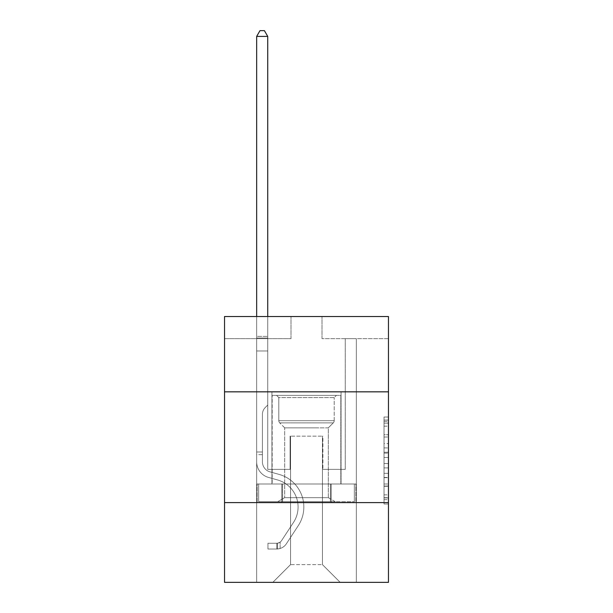 <?xml version="1.0" encoding="UTF-8"?>
<svg xmlns="http://www.w3.org/2000/svg" width="613" height="613" viewBox="0 0 613 613"><rect width="100%" height="100%" fill="white"/><g stroke="black" fill="none" stroke-linecap="round" stroke-linejoin="round"><path stroke-width="0.46" stroke-dasharray="3.06 2.3" d="M384.037 443.544L384.037 457.467L388.466 457.467L388.466 499.649L388.466 421.369L388.466 457.467L384.037 457.467L384.037 420.066L384.037 504.001L384.037 417.016L384.037 497.909L388.466 497.909L384.037 497.909L388.466 497.909L384.037 497.909L384.037 483.994L384.037 504.001L388.466 504.001L388.466 417.016L388.466 497.695L388.466 463.551L384.037 463.551L388.466 463.551L388.466 483.994L388.466 423.108L384.037 423.108L388.466 423.108L388.466 504.001L388.466 421.369L388.466 504.001L384.037 504.001L384.037 417.016L388.466 417.016L388.466 421.369L388.466 417.016L388.466 421.369L388.466 417.016L388.466 420.066L388.466 417.016L384.037 417.016L384.037 423.108L388.466 423.108L384.037 423.108L384.037 443.544L388.466 443.544M341.058 391.837L341.058 483.994L271.942 483.994L341.058 483.994L271.942 483.994L341.058 483.994L341.058 391.837L271.942 391.837L271.942 483.994L271.942 391.837L341.058 391.837M388.466 452.248L388.466 447.896L388.466 452.248L384.037 452.248L384.037 434.74L384.037 486.278L384.037 473.336L388.466 473.336L384.037 473.336L384.037 504.001L388.466 504.001L384.037 504.001L388.466 504.001L384.037 504.001L384.037 417.016L388.466 417.016L384.037 417.016L388.466 417.016L384.037 417.016L384.037 452.248L388.466 452.248M388.466 502.599L388.466 582.35L224.534 582.35L224.534 502.599L388.466 502.599L388.466 316.515L322.009 316.515L388.466 316.515L388.466 338.667L388.466 316.515L224.534 316.515L290.991 316.515L224.534 316.515L224.534 338.667L290.991 338.667L224.534 338.667L224.534 316.515L224.534 391.837L388.466 391.837L224.534 391.837L224.534 502.599L388.466 502.599L224.534 502.599M256.655 582.35L356.345 582.35L356.345 338.667L345.265 338.667L356.345 338.667L345.265 338.667L356.345 338.667L345.265 338.667L356.345 338.667L345.265 338.667L356.345 338.667L345.265 338.667L356.345 338.667L345.265 338.667L356.345 338.667L345.265 338.667L356.345 338.667L345.265 338.667L356.345 338.667L345.265 338.667L356.345 338.667L345.265 338.667L356.345 338.667L345.265 338.667L356.345 338.667L345.265 338.667L356.345 338.667L345.265 338.667L356.345 338.667L345.265 338.667L356.345 338.667L345.265 338.667L356.345 338.667L345.265 338.667L356.345 338.667L356.345 582.35L356.345 338.667L356.345 582.35L356.345 338.667L356.345 582.35L356.345 338.667L356.345 582.35L356.345 338.667L356.345 582.35L356.345 338.667L356.345 582.35L356.345 338.667L356.345 582.35L356.345 338.667L356.345 582.35L356.345 338.667L356.345 582.35L356.345 338.667L356.345 582.35L356.345 338.667L356.345 582.35L356.345 338.667L356.345 582.35L356.345 338.667L356.345 582.35L356.345 338.667L356.345 582.35L356.345 338.667L356.345 582.35L356.345 338.667L356.345 582.35L256.655 582.35L272.831 582.35L256.655 582.35L272.831 582.35L256.655 582.35L272.831 582.35L256.655 582.35L272.831 582.35L256.655 582.35L272.831 582.35L256.655 582.35L272.831 582.35L256.655 582.35L272.831 582.35L256.655 582.35L272.831 582.35L256.655 582.35L272.831 582.35L256.655 582.35L272.831 582.35L256.655 582.35L272.831 582.35L256.655 582.35L272.831 582.35L256.655 582.35L272.831 582.35L256.655 582.35L272.831 582.35L256.655 582.35L272.831 582.35L256.655 582.35L256.655 338.667L267.735 338.667L256.655 338.667L267.735 338.667L256.655 338.667L267.735 338.667L256.655 338.667L267.735 338.667L256.655 338.667L267.735 338.667L256.655 338.667L267.735 338.667L256.655 338.667L267.735 338.667L256.655 338.667L267.735 338.667L256.655 338.667L267.735 338.667L256.655 338.667L267.735 338.667L256.655 338.667L267.735 338.667L256.655 338.667L267.735 338.667L256.655 338.667L267.735 338.667L256.655 338.667L267.735 338.667L256.655 338.667L267.735 338.667L256.655 338.667L267.735 338.667L256.655 338.667L256.655 582.35M388.466 338.667L322.009 338.667L388.466 338.667M290.547 564.627L290.547 436.142L290.547 564.627L290.547 436.142L322.453 436.142L322.453 564.627L290.547 564.627L272.831 582.35L290.547 564.627L290.547 436.142L290.547 564.627L290.547 436.142L290.11 436.142L290.11 469.366L267.735 469.366L267.735 338.667L267.735 469.366L267.735 338.667L267.735 469.366L267.735 338.667L267.735 469.366L267.735 338.667L267.735 469.366L267.735 338.667L267.735 469.366L267.735 338.667L267.735 469.366L267.735 338.667L267.735 469.366L267.735 338.667L267.735 469.366L267.735 338.667L267.735 469.366L267.735 338.667L267.735 469.366L267.735 338.667L267.735 469.366L267.735 338.667L267.735 469.366L267.735 338.667L267.735 469.366L267.735 338.667L267.735 469.366L267.735 338.667L267.735 469.366L267.735 338.667L267.735 469.366L290.11 469.366L267.735 469.366L290.11 469.366L267.735 469.366L290.11 469.366L267.735 469.366L290.11 469.366L267.735 469.366L290.11 469.366L267.735 469.366L290.11 469.366L267.735 469.366L290.11 469.366L267.735 469.366L290.11 469.366L267.735 469.366L290.11 469.366L267.735 469.366L290.11 469.366L267.735 469.366L290.11 469.366L267.735 469.366L290.11 469.366L267.735 469.366L290.11 469.366L267.735 469.366L290.11 469.366L267.735 469.366L290.11 469.366L267.735 469.366L290.11 469.366L290.11 436.142L290.11 469.366L290.11 436.142L290.11 469.366L290.11 436.142L290.11 469.366L290.11 436.142L290.11 469.366L290.11 436.142L290.11 469.366L290.11 436.142L290.11 469.366L290.11 436.142L290.11 469.366L290.11 436.142L290.11 469.366L290.11 436.142L290.11 469.366L290.11 436.142L290.11 469.366L290.11 436.142L290.11 469.366L290.11 436.142L290.11 469.366L290.11 436.142L290.11 469.366L290.11 436.142L290.11 469.366L290.11 436.142L290.11 469.366L290.11 436.142L290.547 436.142L290.11 436.142L290.547 436.142L290.11 436.142L290.547 436.142L290.11 436.142L290.547 436.142L290.11 436.142L290.547 436.142L290.11 436.142L290.547 436.142L290.11 436.142L290.547 436.142L290.11 436.142L290.547 436.142L290.11 436.142L290.547 436.142L290.11 436.142L290.547 436.142L290.11 436.142L290.547 436.142L290.11 436.142L290.547 436.142L290.11 436.142L290.547 436.142L290.11 436.142L290.547 436.142L290.11 436.142L290.547 436.142L290.11 436.142L290.547 436.142L290.547 564.627L272.831 582.35L290.547 564.627L290.547 436.142L290.547 564.627L272.831 582.35L290.547 564.627L290.547 436.142L290.547 564.627L272.831 582.35L290.547 564.627L290.547 436.142L290.547 564.627L272.831 582.35L290.547 564.627L290.547 436.142L290.547 564.627L272.831 582.35L290.547 564.627L290.547 436.142L290.547 564.627L272.831 582.35L290.547 564.627L290.547 436.142L290.547 564.627L272.831 582.35L290.547 564.627L290.547 436.142L290.547 564.627L272.831 582.35L290.547 564.627L290.547 436.142L290.547 564.627L272.831 582.35L290.547 564.627L290.547 436.142L290.547 564.627L272.831 582.35L290.547 564.627L290.547 436.142L290.547 564.627L272.831 582.35L290.547 564.627L290.547 436.142L290.547 564.627L272.831 582.35L290.547 564.627L290.547 436.142L290.547 564.627L272.831 582.35L290.547 564.627L290.547 436.142L290.547 564.627L272.831 582.35L290.547 564.627L272.831 582.35L290.547 564.627L322.453 564.627L322.453 436.142L322.453 564.627L340.169 582.35L322.453 564.627L322.453 436.142L322.453 564.627L340.169 582.35L322.453 564.627L322.453 436.142L322.453 564.627L340.169 582.35L322.453 564.627L322.453 436.142L322.453 564.627L340.169 582.35L322.453 564.627L322.453 436.142L322.453 564.627L340.169 582.35L322.453 564.627L322.453 436.142L322.453 564.627L340.169 582.35L322.453 564.627L322.453 436.142L322.453 564.627L340.169 582.35L322.453 564.627L322.453 436.142L322.453 564.627L340.169 582.35L322.453 564.627L322.453 436.142L322.453 564.627L340.169 582.35L322.453 564.627L322.453 436.142L322.453 564.627L340.169 582.35L322.453 564.627L322.453 436.142L322.453 564.627L340.169 582.35L322.453 564.627L322.453 436.142L322.453 564.627L340.169 582.35L322.453 564.627L322.453 436.142L322.453 564.627L340.169 582.35L322.453 564.627L322.453 436.142L322.453 564.627L340.169 582.35L322.453 564.627L322.453 436.142L322.453 564.627L340.169 582.35L322.453 564.627L322.453 436.142L322.453 564.627L340.169 582.35L322.453 564.627L322.453 436.142L290.547 436.142L290.547 564.627L272.831 582.35L290.547 564.627M322.89 436.142L322.453 436.142L322.89 436.142L322.453 436.142L322.89 436.142L322.453 436.142L322.89 436.142L322.453 436.142L322.89 436.142L322.453 436.142L322.89 436.142L322.453 436.142L322.89 436.142L322.453 436.142L322.89 436.142L322.453 436.142L322.89 436.142L322.453 436.142L322.89 436.142L322.453 436.142L322.89 436.142L322.453 436.142L322.89 436.142L322.453 436.142L322.89 436.142L322.453 436.142L322.89 436.142L322.453 436.142L322.89 436.142L322.453 436.142L322.89 436.142L322.453 436.142L322.89 436.142L322.89 469.366L322.89 436.142M340.169 582.35L322.453 564.627L340.169 582.35M322.009 338.667L322.009 316.515L322.009 338.667M290.991 338.667L290.991 316.515L290.991 338.667M345.265 338.667L345.265 469.366L322.89 469.366L345.265 469.366L322.89 469.366L345.265 469.366L322.89 469.366L345.265 469.366L322.89 469.366L345.265 469.366L322.89 469.366L345.265 469.366L322.89 469.366L345.265 469.366L322.89 469.366L345.265 469.366L322.89 469.366L345.265 469.366L322.89 469.366L345.265 469.366L322.89 469.366L345.265 469.366L322.89 469.366L345.265 469.366L322.89 469.366L345.265 469.366L322.89 469.366L345.265 469.366L322.89 469.366L345.265 469.366L322.89 469.366L345.265 469.366L322.89 469.366L345.265 469.366L345.265 338.667M355.869 502.599L257.131 502.599L355.869 502.599L355.869 483.994L257.131 483.994L331.189 483.994L331.189 502.599L331.189 483.994L281.811 483.994L281.811 502.599L281.811 483.994L257.131 483.994L257.131 502.599L257.131 483.994L355.869 483.994L355.869 502.599M388.466 391.837L224.534 391.837M281.811 483.994L281.811 502.599L281.811 483.994M331.189 483.994L331.189 502.599L331.189 483.994M384.037 457.467L388.466 457.467L384.037 457.467M384.037 420.066L384.037 417.016L384.037 420.066L388.466 420.066L384.037 420.066M384.037 486.055L384.037 467.903L384.037 486.055L388.466 486.055L384.037 486.055M384.037 467.903L384.037 463.551L388.466 463.551L384.037 463.551L384.037 467.903L388.466 467.903L384.037 467.903M384.037 434.74L384.037 423.108L384.037 434.74L388.466 434.74L384.037 434.74M384.037 417.016L388.466 417.016L384.037 417.016L384.037 421.369L384.037 417.016L388.466 417.016M384.037 504.001L388.466 504.001L384.037 504.001L384.037 499.649L384.037 504.001M256.655 454.662L256.655 36.412L256.655 350.981L256.655 36.412L267.735 36.412L267.735 336.361L267.735 36.412L256.655 36.412L259.981 30.65L264.41 30.65L259.981 30.65L256.655 36.412L256.655 350.981L256.655 36.412L267.735 36.412L264.41 30.65L267.735 36.412L267.735 350.981L256.655 350.981L256.655 36.412L259.981 30.65L264.41 30.65L259.981 30.65L256.655 36.412L256.655 350.981L256.655 36.412L267.735 36.412L256.655 36.412L259.981 30.65L264.41 30.65L267.735 36.412L264.41 30.65L259.981 30.65L256.655 36.412L256.655 350.981L256.655 36.412L267.735 36.412L267.735 336.361L267.735 36.412L256.655 36.412L259.981 30.65L264.41 30.65L267.735 36.412L264.41 30.65L259.981 30.65L256.655 36.412L256.655 350.981L256.655 36.412L267.735 36.412L267.735 338.016L267.735 36.412L256.655 36.412L259.981 30.65L264.41 30.65L267.735 36.412L264.41 30.65L259.981 30.65L256.655 36.412L256.655 350.981L256.655 36.412L267.735 36.412L267.735 405.04L265.237 407.538A9.624 9.624 0 0 0 262.418 414.342A9.624 9.624 0 0 1 265.237 407.538L267.735 405.04L267.735 350.981L256.655 350.981L256.655 36.412L259.981 30.65L264.41 30.65L267.735 36.412L256.655 36.412L256.655 350.981L256.655 36.412L267.735 36.412L264.41 30.65L259.981 30.65L256.655 36.412L259.981 30.65L264.41 30.65L267.735 36.412L267.735 336.361L267.735 36.412L256.655 36.412L256.655 461.842A16.176 16.176 0 0 0 268.486 477.42A16.176 16.176 0 0 1 256.655 461.842L256.655 350.981L267.735 350.981L267.735 336.361L267.735 405.04L265.237 407.538A9.624 9.624 0 0 0 262.418 414.342A9.624 9.624 0 0 1 265.237 407.538L267.735 405.04L267.735 350.981L256.655 350.981L256.655 461.842A16.176 16.176 0 0 0 268.486 477.42A16.176 16.176 0 0 1 256.655 461.842L256.655 350.981L267.735 350.981L267.735 36.412L264.41 30.65L259.981 30.65L256.655 36.412L267.735 36.412L267.735 405.04L265.237 407.538A9.624 9.624 0 0 0 262.418 414.342A9.624 9.624 0 0 1 265.237 407.538L267.735 405.04L267.735 350.981L256.655 350.981L256.655 461.842A16.176 16.176 0 0 0 268.486 477.42A16.176 16.176 0 0 1 256.655 461.842L256.655 350.981L267.735 350.981L267.735 36.412L256.655 36.412L259.981 30.65L264.41 30.65L267.735 36.412L264.41 30.65L259.981 30.65L256.655 36.412L256.655 336.361L256.655 36.412L267.735 36.412L267.735 405.04L265.237 407.538A9.624 9.624 0 0 0 262.418 414.342A9.624 9.624 0 0 1 265.237 407.538L267.735 405.04L267.735 350.981L256.655 350.981L256.655 461.842A16.176 16.176 0 0 0 268.486 477.42L277.497 479.933L268.486 477.42A16.176 16.176 0 0 1 256.655 461.842L256.655 350.981L267.735 350.981L267.735 36.412L256.655 36.412L259.981 30.65L264.41 30.65L267.735 36.412L264.41 30.65L259.981 30.65L256.655 36.412L256.655 338.016L256.655 36.412L267.735 36.412L267.735 405.04L265.237 407.538A9.624 9.624 0 0 0 262.418 414.342A9.624 9.624 0 0 1 265.237 407.538L267.735 405.04L267.735 350.981L256.655 350.981L256.655 461.842A16.176 16.176 0 0 0 268.486 477.42A16.176 16.176 0 0 1 256.655 461.842L256.655 350.981L267.735 350.981L267.735 36.412L256.655 36.412L259.981 30.65L264.41 30.65L267.735 36.412L264.41 30.65L259.981 30.65L256.655 36.412L256.655 350.981L267.735 350.981L267.735 405.04L265.237 407.538A9.624 9.624 0 0 0 262.418 414.342A9.624 9.624 0 0 1 265.237 407.538L267.735 405.04L267.735 338.016L267.735 350.981L256.655 350.981L256.655 461.842A16.176 16.176 0 0 0 268.486 477.42A16.176 16.176 0 0 1 256.655 461.842L256.655 350.981L267.735 350.981L267.735 405.04L265.237 407.538A9.624 9.624 0 0 0 262.418 414.342A9.624 9.624 0 0 1 265.237 407.538L267.735 405.04L267.735 336.361L267.735 350.981L256.655 350.981L256.655 461.842A16.176 16.176 0 0 0 268.486 477.42L277.497 479.933L268.486 477.42A16.176 16.176 0 0 1 256.655 461.842L256.655 350.981L267.735 350.981L267.735 405.04L265.237 407.538A9.624 9.624 0 0 0 262.418 414.342A9.624 9.624 0 0 1 265.237 407.538L267.735 405.04L267.735 36.412L267.735 350.981L256.655 350.981L256.655 461.842A16.176 16.176 0 0 0 268.486 477.42A16.176 16.176 0 0 1 256.655 461.842L256.655 350.981L267.735 350.981L267.735 405.04L265.237 407.538A9.624 9.624 0 0 0 262.418 414.342A9.624 9.624 0 0 1 265.237 407.538L267.735 405.04L267.735 36.412L256.655 36.412L267.735 36.412L264.41 30.65L267.735 36.412L267.735 350.981L256.655 350.981L256.655 461.842A16.176 16.176 0 0 0 268.486 477.42A16.176 16.176 0 0 1 256.655 461.842L256.655 350.981L267.735 350.981L267.735 405.04L265.237 407.538A9.624 9.624 0 0 0 262.418 414.342A9.624 9.624 0 0 1 265.237 407.538L267.735 405.04L267.735 36.412L256.655 36.412L259.981 30.65L264.41 30.65L259.981 30.65L256.655 36.412L256.655 336.361L256.655 36.412L267.735 36.412L264.41 30.65L267.735 36.412L267.735 350.981L256.655 350.981L256.655 461.842A16.176 16.176 0 0 0 268.486 477.42L277.497 479.933A28.137 28.137 0 0 1 293.474 522.468A28.137 28.137 0 0 0 277.497 479.933L268.486 477.42A16.176 16.176 0 0 1 256.655 461.842L256.655 350.981L267.735 350.981L267.735 405.04L265.237 407.538A9.624 9.624 0 0 0 262.418 414.342A9.624 9.624 0 0 1 265.237 407.538L267.735 405.04L267.735 36.412L256.655 36.412L259.981 30.65L264.41 30.65L259.981 30.65L256.655 36.412L256.655 338.016L256.655 36.412L267.735 36.412L264.41 30.65L267.735 36.412L267.735 350.981L256.655 350.981L256.655 461.842A16.176 16.176 0 0 0 268.486 477.42A16.176 16.176 0 0 1 256.655 461.842L256.655 350.981L267.735 350.981L267.735 405.04L265.237 407.538A9.624 9.624 0 0 0 262.418 414.342A9.624 9.624 0 0 1 265.237 407.538L267.735 405.04L267.735 36.412L256.655 36.412L259.981 30.65L264.41 30.65L259.981 30.65L256.655 36.412L256.655 461.842A16.176 16.176 0 0 0 268.486 477.42A16.176 16.176 0 0 1 256.655 461.842L256.655 350.981L267.735 350.981L267.735 405.04L265.237 407.538A9.624 9.624 0 0 0 262.418 414.342A9.624 9.624 0 0 1 265.237 407.538L267.735 405.04L267.735 350.981L256.655 350.981L256.655 461.842A16.176 16.176 0 0 0 268.486 477.42L277.497 479.933L268.486 477.42A16.176 16.176 0 0 1 256.655 461.842L256.655 350.981L267.735 350.981L267.735 338.016L267.735 405.04L265.237 407.538A9.624 9.624 0 0 0 262.418 414.342A9.624 9.624 0 0 1 265.237 407.538L267.735 405.04L267.735 350.981L256.655 350.981L256.655 461.842A16.176 16.176 0 0 0 268.486 477.42A16.176 16.176 0 0 1 256.655 461.842L256.655 350.981L267.735 350.981L267.735 336.361L267.735 405.04L265.237 407.538A9.624 9.624 0 0 0 262.418 414.342A9.624 9.624 0 0 1 265.237 407.538L267.735 405.04L267.735 350.981L256.655 350.981L256.655 461.842A16.176 16.176 0 0 0 268.486 477.42A16.176 16.176 0 0 1 256.655 461.842L256.655 350.981L267.735 350.981L267.735 36.412L264.41 30.65L267.735 36.412L267.735 405.04L265.237 407.538A9.624 9.624 0 0 0 262.418 414.342A9.624 9.624 0 0 1 265.237 407.538L267.735 405.04L267.735 350.981L256.655 350.981L256.655 461.842L256.655 454.662L262.418 454.662L262.418 452.003L256.655 452.003L262.418 452.003L262.418 461.842L262.418 414.342L262.418 461.842A10.413 10.413 0 0 0 270.034 471.872A10.413 10.413 0 0 1 262.418 461.842L262.418 414.342L262.418 461.842L262.418 452.003L256.655 452.003L262.418 452.003L262.418 461.842A10.413 10.413 0 0 0 270.034 471.872A10.413 10.413 0 0 1 262.418 461.842L262.418 414.342L262.418 461.842A10.413 10.413 0 0 0 270.034 471.872A10.413 10.413 0 0 1 262.418 461.842L262.418 414.342L262.418 461.842L262.418 452.003L256.655 452.003L262.418 452.003L262.418 461.842A10.413 10.413 0 0 0 270.034 471.872L279.045 474.385L270.034 471.872A10.413 10.413 0 0 1 262.418 461.842L262.418 414.342L262.418 461.842A10.413 10.413 0 0 0 270.034 471.872A10.413 10.413 0 0 1 262.418 461.842L262.418 414.342L262.418 461.842L262.418 452.003L256.655 452.003L262.418 452.003L262.418 461.842A10.413 10.413 0 0 0 270.034 471.872A10.413 10.413 0 0 1 262.418 461.842L262.418 414.342L262.418 461.842A10.413 10.413 0 0 0 270.034 471.872L279.045 474.385L270.034 471.872A10.413 10.413 0 0 1 262.418 461.842L262.418 414.342L262.418 461.842L262.418 452.003L256.655 452.003L262.418 452.003L262.418 461.842A10.413 10.413 0 0 0 270.034 471.872A10.413 10.413 0 0 1 262.418 461.842L262.418 414.342L262.418 461.842A10.413 10.413 0 0 0 270.034 471.872A10.413 10.413 0 0 1 262.418 461.842L262.418 414.342L262.418 461.842L262.418 452.003L256.655 452.003L262.418 452.003L262.418 461.842A10.413 10.413 0 0 0 270.034 471.872L279.045 474.385L270.034 471.872A10.413 10.413 0 0 1 262.418 461.842L262.418 414.342L262.418 461.842A10.413 10.413 0 0 0 270.034 471.872A10.413 10.413 0 0 1 262.418 461.842L262.418 414.342L262.418 461.842L262.418 452.003L256.655 452.003L262.418 452.003L262.418 461.842A10.413 10.413 0 0 0 270.034 471.872A10.413 10.413 0 0 1 262.418 461.842L262.418 414.342L262.418 461.842A10.413 10.413 0 0 0 270.034 471.872L279.045 474.385A33.891 33.891 0 0 1 298.286 525.625A33.891 33.891 0 0 0 279.045 474.385L270.034 471.872A10.413 10.413 0 0 1 262.418 461.842L262.418 414.342L262.418 461.842L262.418 452.003L256.655 452.003L262.418 452.003L262.418 461.842A10.413 10.413 0 0 0 270.034 471.872A10.413 10.413 0 0 1 262.418 461.842L262.418 414.342L262.418 461.842A10.413 10.413 0 0 0 270.034 471.872A10.413 10.413 0 0 1 262.418 461.842L262.418 414.342L262.418 461.842L262.418 454.662L256.655 454.662M276.815 549.033A11.739 11.739 0 0 0 286.409 543.731L298.286 525.625A33.891 33.891 0 0 0 279.045 474.385L270.034 471.872A10.413 10.413 0 0 1 262.418 461.842A10.413 10.413 0 0 0 270.034 471.872A10.413 10.413 0 0 1 262.418 461.842A10.413 10.413 0 0 0 270.034 471.872L279.045 474.385A33.891 33.891 0 0 1 298.286 525.625A33.891 33.891 0 0 0 279.045 474.385L270.034 471.872A10.413 10.413 0 0 1 262.418 461.842A10.413 10.413 0 0 0 270.034 471.872A10.413 10.413 0 0 1 262.418 461.842A10.413 10.413 0 0 0 270.034 471.872L279.045 474.385L270.034 471.872A10.413 10.413 0 0 1 262.418 461.842A10.413 10.413 0 0 0 270.034 471.872L279.045 474.385L270.034 471.872A10.413 10.413 0 0 1 262.418 461.842A10.413 10.413 0 0 0 270.034 471.872A10.413 10.413 0 0 1 262.418 461.842A10.413 10.413 0 0 0 270.034 471.872L279.045 474.385A33.891 33.891 0 0 1 298.286 525.625L286.409 543.731L298.286 525.625A33.891 33.891 0 0 0 279.045 474.385L270.034 471.872A10.413 10.413 0 0 1 262.418 461.842A10.413 10.413 0 0 0 270.034 471.872L279.045 474.385L270.034 471.872A10.413 10.413 0 0 1 262.418 461.842A10.413 10.413 0 0 0 270.034 471.872A10.413 10.413 0 0 1 262.418 461.842A10.413 10.413 0 0 0 270.034 471.872L279.045 474.385L270.034 471.872A10.413 10.413 0 0 1 262.418 461.842A10.413 10.413 0 0 0 270.034 471.872L279.045 474.385A33.891 33.891 0 0 1 298.286 525.625A33.891 33.891 0 0 0 279.045 474.385L270.034 471.872A10.413 10.413 0 0 1 262.418 461.842A10.413 10.413 0 0 0 270.034 471.872A10.413 10.413 0 0 1 262.418 461.842A10.413 10.413 0 0 0 270.034 471.872L279.045 474.385L270.034 471.872A10.413 10.413 0 0 1 262.418 461.842A10.413 10.413 0 0 0 270.034 471.872L279.045 474.385L270.034 471.872A10.413 10.413 0 0 1 262.418 461.842A10.413 10.413 0 0 0 270.034 471.872A10.413 10.413 0 0 1 262.418 461.842A10.413 10.413 0 0 0 270.034 471.872L279.045 474.385A33.891 33.891 0 0 1 298.286 525.625A33.891 33.891 0 0 0 279.045 474.385L270.034 471.872A10.413 10.413 0 0 1 262.418 461.842A10.413 10.413 0 0 0 270.034 471.872L279.045 474.385A33.891 33.891 0 0 1 298.286 525.625L286.409 543.731L298.286 525.625A33.891 33.891 0 0 0 279.045 474.385L270.034 471.872L279.045 474.385A33.891 33.891 0 0 1 298.286 525.625A33.891 33.891 0 0 0 279.045 474.385L270.034 471.872L279.045 474.385A33.891 33.891 0 0 1 298.286 525.625A33.891 33.891 0 0 0 279.045 474.385L270.034 471.872L279.045 474.385A33.891 33.891 0 0 1 298.286 525.625L286.409 543.731A11.739 11.739 0 0 1 280.141 548.482A11.739 11.739 0 0 0 286.409 543.731L298.286 525.625A33.891 33.891 0 0 0 279.045 474.385L270.034 471.872L279.045 474.385A33.891 33.891 0 0 1 298.286 525.625A33.891 33.891 0 0 0 279.045 474.385L270.034 471.872L279.045 474.385A33.891 33.891 0 0 1 298.286 525.625A33.891 33.891 0 0 0 279.045 474.385L270.034 471.872L279.045 474.385A33.891 33.891 0 0 1 298.286 525.625L286.409 543.731L298.286 525.625A33.891 33.891 0 0 0 279.045 474.385L270.034 471.872L279.045 474.385A33.891 33.891 0 0 1 298.286 525.625A33.891 33.891 0 0 0 279.045 474.385L270.034 471.872L279.045 474.385A33.891 33.891 0 0 1 298.286 525.625A33.891 33.891 0 0 0 279.045 474.385L270.034 471.872L279.045 474.385A33.891 33.891 0 0 1 298.286 525.625L286.409 543.731L298.286 525.625A33.891 33.891 0 0 0 279.045 474.385L270.034 471.872L279.045 474.385A33.891 33.891 0 0 1 298.286 525.625A33.891 33.891 0 0 0 279.045 474.385A33.891 33.891 0 0 1 298.286 525.625L286.409 543.731A11.739 11.739 0 0 1 280.141 548.482C276.724 549.21 276.724 549.21 280.141 548.482C276.724 549.21 276.724 549.21 280.141 548.482A11.739 11.739 0 0 0 286.409 543.731L298.286 525.625A33.891 33.891 0 0 0 279.045 474.385A33.891 33.891 0 0 1 298.286 525.625A33.891 33.891 0 0 0 279.045 474.385A33.891 33.891 0 0 1 298.286 525.625L286.409 543.731L298.286 525.625A33.891 33.891 0 0 0 279.045 474.385A33.891 33.891 0 0 1 298.286 525.625L286.409 543.731L298.286 525.625A33.891 33.891 0 0 0 279.045 474.385A33.891 33.891 0 0 1 298.286 525.625A33.891 33.891 0 0 0 279.045 474.385A33.891 33.891 0 0 1 298.286 525.625L286.409 543.731A11.739 11.739 0 0 1 280.141 548.482C276.724 549.21 276.724 549.21 280.141 548.482C276.724 549.21 276.724 549.21 280.141 548.482A11.739 11.739 0 0 0 286.409 543.731L298.286 525.625A33.891 33.891 0 0 0 279.045 474.385A33.891 33.891 0 0 1 298.286 525.625L286.409 543.731L298.286 525.625A33.891 33.891 0 0 0 279.045 474.385A33.891 33.891 0 0 1 298.286 525.625A33.891 33.891 0 0 0 279.045 474.385A33.891 33.891 0 0 1 298.286 525.625L286.409 543.731L298.286 525.625A33.891 33.891 0 0 0 279.045 474.385A33.891 33.891 0 0 1 298.286 525.625L286.409 543.731A11.739 11.739 0 0 1 280.141 548.482C276.724 549.21 276.724 549.21 280.141 548.482C276.724 549.21 276.724 549.21 280.141 548.482A11.739 11.739 0 0 0 286.409 543.731L298.286 525.625A33.891 33.891 0 0 0 279.045 474.385A33.891 33.891 0 0 1 298.286 525.625A33.891 33.891 0 0 0 279.045 474.385A33.891 33.891 0 0 1 298.286 525.625L286.409 543.731L298.286 525.625A33.891 33.891 0 0 0 279.045 474.385A33.891 33.891 0 0 1 298.286 525.625L286.409 543.731L298.286 525.625A33.891 33.891 0 0 0 279.045 474.385A33.891 33.891 0 0 1 298.286 525.625A33.891 33.891 0 0 0 279.045 474.385A33.891 33.891 0 0 1 298.286 525.625L286.409 543.731A11.739 11.739 0 0 1 280.141 548.482C276.724 549.21 276.724 549.21 280.141 548.482C276.724 549.21 276.724 549.21 280.141 548.482A11.739 11.739 0 0 0 286.409 543.731L298.286 525.625A33.891 33.891 0 0 0 279.045 474.385A33.891 33.891 0 0 1 298.286 525.625L286.409 543.731A11.739 11.739 0 0 1 280.141 548.482C276.724 549.21 276.724 549.21 280.141 548.482C276.724 549.21 276.724 549.21 280.141 548.482A11.739 11.739 0 0 0 286.409 543.731L298.286 525.625L286.409 543.731A11.739 11.739 0 0 1 280.141 548.482C276.724 549.21 276.724 549.21 280.141 548.482C276.724 549.21 276.724 549.21 280.141 548.482A11.739 11.739 0 0 0 286.409 543.731L298.286 525.625L286.409 543.731A11.739 11.739 0 0 1 280.141 548.482C276.724 549.21 276.724 549.21 280.141 548.482C276.724 549.21 276.724 549.21 280.141 548.482A11.739 11.739 0 0 0 286.409 543.731L298.286 525.625L286.409 543.731A11.739 11.739 0 0 1 280.141 548.482C276.724 549.21 276.724 549.21 280.141 548.482C276.724 549.21 276.724 549.21 280.141 548.482A11.739 11.739 0 0 0 286.409 543.731L298.286 525.625L286.409 543.731A11.739 11.739 0 0 1 280.141 548.482C276.724 549.21 276.724 549.21 280.141 548.482C276.724 549.21 276.724 549.21 280.141 548.482A11.739 11.739 0 0 0 286.409 543.731L298.286 525.625L286.409 543.731A11.739 11.739 0 0 1 280.141 548.482C276.724 549.21 276.724 549.21 280.141 548.482C276.724 549.21 276.724 549.21 280.141 548.482A11.739 11.739 0 0 0 286.409 543.731L298.286 525.625L286.409 543.731A11.739 11.739 0 0 1 280.141 548.482C276.724 549.21 276.724 549.21 280.141 548.482C276.724 549.21 276.724 549.21 280.141 548.482A11.739 11.739 0 0 0 286.409 543.731L298.286 525.625L286.409 543.731A11.739 11.739 0 0 1 280.141 548.482C276.724 549.21 276.724 549.21 280.141 548.482C276.724 549.21 276.724 549.21 280.141 548.482A11.739 11.739 0 0 0 286.409 543.731L298.286 525.625L286.409 543.731A11.739 11.739 0 0 1 280.141 548.482C276.724 549.21 276.724 549.21 280.141 548.482C276.724 549.21 276.724 549.21 280.141 548.482A11.739 11.739 0 0 0 286.409 543.731L298.286 525.625L286.409 543.731A11.739 11.739 0 0 1 280.141 548.482C276.724 549.21 276.724 549.21 280.141 548.482C276.724 549.21 276.724 549.21 280.141 548.482A11.739 11.739 0 0 0 286.409 543.731L298.286 525.625L286.409 543.731A11.739 11.739 0 0 1 280.141 548.482C276.724 549.21 276.724 549.21 280.141 548.482C276.724 549.21 276.724 549.21 280.141 548.482A11.739 11.739 0 0 0 286.409 543.731A11.739 11.739 0 0 1 276.815 549.033L276.815 543.271A5.984 5.984 0 0 0 281.597 540.574L293.474 522.468A28.137 28.137 0 0 0 277.497 479.933L268.486 477.42L277.497 479.933A28.137 28.137 0 0 1 293.474 522.468A28.137 28.137 0 0 0 277.497 479.933L268.486 477.42A16.176 16.176 0 0 1 256.655 461.842A16.176 16.176 0 0 0 268.486 477.42A16.176 16.176 0 0 1 256.655 461.842A16.176 16.176 0 0 0 268.486 477.42L277.497 479.933L268.486 477.42A16.176 16.176 0 0 1 256.655 461.842A16.176 16.176 0 0 0 268.486 477.42A16.176 16.176 0 0 1 256.655 461.842A16.176 16.176 0 0 0 268.486 477.42L277.497 479.933L268.486 477.42A16.176 16.176 0 0 1 256.655 461.842A16.176 16.176 0 0 0 268.486 477.42L277.497 479.933A28.137 28.137 0 0 1 293.474 522.468L281.597 540.574L293.474 522.468A28.137 28.137 0 0 0 277.497 479.933L268.486 477.42A16.176 16.176 0 0 1 256.655 461.842A16.176 16.176 0 0 0 268.486 477.42A16.176 16.176 0 0 1 256.655 461.842A16.176 16.176 0 0 0 268.486 477.42L277.497 479.933L268.486 477.42A16.176 16.176 0 0 1 256.655 461.842A16.176 16.176 0 0 0 268.486 477.42L277.497 479.933L268.486 477.42A16.176 16.176 0 0 1 256.655 461.842A16.176 16.176 0 0 0 268.486 477.42A16.176 16.176 0 0 1 256.655 461.842A16.176 16.176 0 0 0 268.486 477.42L277.497 479.933A28.137 28.137 0 0 1 293.474 522.468A28.137 28.137 0 0 0 277.497 479.933L268.486 477.42A16.176 16.176 0 0 1 256.655 461.842A16.176 16.176 0 0 0 268.486 477.42L277.497 479.933L268.486 477.42A16.176 16.176 0 0 1 256.655 461.842A16.176 16.176 0 0 0 268.486 477.42A16.176 16.176 0 0 1 256.655 461.842A16.176 16.176 0 0 0 268.486 477.42L277.497 479.933L268.486 477.42A16.176 16.176 0 0 1 256.655 461.842A16.176 16.176 0 0 0 268.486 477.42L277.497 479.933A28.137 28.137 0 0 1 293.474 522.468A28.137 28.137 0 0 0 277.497 479.933L268.486 477.42A16.176 16.176 0 0 1 256.655 461.842A16.176 16.176 0 0 0 268.486 477.42A16.176 16.176 0 0 1 256.655 461.842A16.176 16.176 0 0 0 268.486 477.42L277.497 479.933L268.486 477.42A16.176 16.176 0 0 1 256.655 461.842A16.176 16.176 0 0 0 268.486 477.42L277.497 479.933A28.137 28.137 0 0 1 293.474 522.468L281.597 540.574L293.474 522.468A28.137 28.137 0 0 0 277.497 479.933L268.486 477.42L277.497 479.933A28.137 28.137 0 0 1 293.474 522.468A28.137 28.137 0 0 0 277.497 479.933L268.486 477.42L277.497 479.933A28.137 28.137 0 0 1 293.474 522.468A28.137 28.137 0 0 0 277.497 479.933L268.486 477.42L277.497 479.933A28.137 28.137 0 0 1 293.474 522.468L281.597 540.574A5.984 5.984 0 0 1 280.141 542.107C276.785 543.654 276.785 543.654 280.141 542.107C276.785 543.654 276.785 543.654 280.141 542.107A5.984 5.984 0 0 0 281.597 540.574L293.474 522.468A28.137 28.137 0 0 0 277.497 479.933L268.486 477.42L277.497 479.933A28.137 28.137 0 0 1 293.474 522.468A28.137 28.137 0 0 0 277.497 479.933L268.486 477.42L277.497 479.933A28.137 28.137 0 0 1 293.474 522.468A28.137 28.137 0 0 0 277.497 479.933L268.486 477.42L277.497 479.933A28.137 28.137 0 0 1 293.474 522.468L281.597 540.574L293.474 522.468A28.137 28.137 0 0 0 277.497 479.933L268.486 477.42L277.497 479.933A28.137 28.137 0 0 1 293.474 522.468A28.137 28.137 0 0 0 277.497 479.933L268.486 477.42L277.497 479.933A28.137 28.137 0 0 1 293.474 522.468A28.137 28.137 0 0 0 277.497 479.933L268.486 477.42L277.497 479.933A28.137 28.137 0 0 1 293.474 522.468L281.597 540.574L293.474 522.468A28.137 28.137 0 0 0 277.497 479.933L268.486 477.42L277.497 479.933A28.137 28.137 0 0 1 293.474 522.468A28.137 28.137 0 0 0 277.497 479.933A28.137 28.137 0 0 1 293.474 522.468L281.597 540.574A5.984 5.984 0 0 1 280.141 542.107C276.785 543.654 276.785 543.654 280.141 542.107C276.785 543.654 276.785 543.654 280.141 542.107A5.984 5.984 0 0 0 281.597 540.574L293.474 522.468A28.137 28.137 0 0 0 277.497 479.933A28.137 28.137 0 0 1 293.474 522.468A28.137 28.137 0 0 0 277.497 479.933A28.137 28.137 0 0 1 293.474 522.468L281.597 540.574L293.474 522.468A28.137 28.137 0 0 0 277.497 479.933A28.137 28.137 0 0 1 293.474 522.468L281.597 540.574L293.474 522.468A28.137 28.137 0 0 0 277.497 479.933A28.137 28.137 0 0 1 293.474 522.468A28.137 28.137 0 0 0 277.497 479.933A28.137 28.137 0 0 1 293.474 522.468L281.597 540.574A5.984 5.984 0 0 1 280.141 542.107C276.785 543.654 276.785 543.654 280.141 542.107C276.785 543.654 276.785 543.654 280.141 542.107A5.984 5.984 0 0 0 281.597 540.574L293.474 522.468A28.137 28.137 0 0 0 277.497 479.933A28.137 28.137 0 0 1 293.474 522.468L281.597 540.574L293.474 522.468A28.137 28.137 0 0 0 277.497 479.933A28.137 28.137 0 0 1 293.474 522.468A28.137 28.137 0 0 0 277.497 479.933A28.137 28.137 0 0 1 293.474 522.468L281.597 540.574L293.474 522.468A28.137 28.137 0 0 0 277.497 479.933A28.137 28.137 0 0 1 293.474 522.468L281.597 540.574A5.984 5.984 0 0 1 280.141 542.107C276.785 543.654 276.785 543.654 280.141 542.107C276.785 543.654 276.785 543.654 280.141 542.107A5.984 5.984 0 0 0 281.597 540.574L293.474 522.468A28.137 28.137 0 0 0 277.497 479.933A28.137 28.137 0 0 1 293.474 522.468A28.137 28.137 0 0 0 277.497 479.933A28.137 28.137 0 0 1 293.474 522.468L281.597 540.574L293.474 522.468A28.137 28.137 0 0 0 277.497 479.933A28.137 28.137 0 0 1 293.474 522.468L281.597 540.574L293.474 522.468A28.137 28.137 0 0 0 277.497 479.933A28.137 28.137 0 0 1 293.474 522.468A28.137 28.137 0 0 0 277.497 479.933A28.137 28.137 0 0 1 293.474 522.468L281.597 540.574A5.984 5.984 0 0 1 280.141 542.107C276.785 543.654 276.785 543.654 280.141 542.107C276.785 543.654 276.785 543.654 280.141 542.107A5.984 5.984 0 0 0 281.597 540.574L293.474 522.468A28.137 28.137 0 0 0 277.497 479.933A28.137 28.137 0 0 1 293.474 522.468L281.597 540.574A5.984 5.984 0 0 1 280.141 542.107C276.785 543.654 276.785 543.654 280.141 542.107C276.785 543.654 276.785 543.654 280.141 542.107A5.984 5.984 0 0 0 281.597 540.574L293.474 522.468L281.597 540.574A5.984 5.984 0 0 1 280.141 542.107C276.785 543.654 276.785 543.654 280.141 542.107C276.785 543.654 276.785 543.654 280.141 542.107A5.984 5.984 0 0 0 281.597 540.574L293.474 522.468L281.597 540.574A5.984 5.984 0 0 1 280.141 542.107C276.785 543.654 276.785 543.654 280.141 542.107C276.785 543.654 276.785 543.654 280.141 542.107A5.984 5.984 0 0 0 281.597 540.574L293.474 522.468L281.597 540.574A5.984 5.984 0 0 1 280.141 542.107C276.785 543.654 276.785 543.654 280.141 542.107C276.785 543.654 276.785 543.654 280.141 542.107A5.984 5.984 0 0 0 281.597 540.574L293.474 522.468L281.597 540.574A5.984 5.984 0 0 1 280.141 542.107C276.785 543.654 276.785 543.654 280.141 542.107C276.785 543.654 276.785 543.654 280.141 542.107A5.984 5.984 0 0 0 281.597 540.574L293.474 522.468L281.597 540.574A5.984 5.984 0 0 1 280.141 542.107C276.785 543.654 276.785 543.654 280.141 542.107C276.785 543.654 276.785 543.654 280.141 542.107A5.984 5.984 0 0 0 281.597 540.574L293.474 522.468L281.597 540.574A5.984 5.984 0 0 1 280.141 542.107C276.785 543.654 276.785 543.654 280.141 542.107C276.785 543.654 276.785 543.654 280.141 542.107A5.984 5.984 0 0 0 281.597 540.574L293.474 522.468L281.597 540.574A5.984 5.984 0 0 1 280.141 542.107C276.785 543.654 276.785 543.654 280.141 542.107C276.785 543.654 276.785 543.654 280.141 542.107A5.984 5.984 0 0 0 281.597 540.574L293.474 522.468L281.597 540.574A5.984 5.984 0 0 1 280.141 542.107C276.785 543.654 276.785 543.654 280.141 542.107C276.785 543.654 276.785 543.654 280.141 542.107A5.984 5.984 0 0 0 281.597 540.574L293.474 522.468L281.597 540.574A5.984 5.984 0 0 1 280.141 542.107C276.785 543.654 276.785 543.654 280.141 542.107C276.785 543.654 276.785 543.654 280.141 542.107A5.984 5.984 0 0 0 281.597 540.574L293.474 522.468L281.597 540.574A5.984 5.984 0 0 1 280.141 542.107C276.785 543.654 276.785 543.654 280.141 542.107C276.785 543.654 276.785 543.654 280.141 542.107A5.984 5.984 0 0 0 281.597 540.574A5.984 5.984 0 0 1 276.815 543.271L276.815 549.033L267.95 549.033L276.815 549.033A11.739 11.739 0 0 0 286.409 543.731A11.739 11.739 0 0 1 276.815 549.033L276.815 543.271L267.95 543.271L276.815 543.271A5.984 5.984 0 0 0 281.597 540.574A5.984 5.984 0 0 1 276.815 543.271L276.815 549.033L267.95 549.033L267.95 543.271L267.95 549.033L276.815 549.033A11.739 11.739 0 0 0 286.409 543.731A11.739 11.739 0 0 1 276.815 549.033L276.815 543.271L267.95 543.271L276.815 543.271A5.984 5.984 0 0 0 281.597 540.574A5.984 5.984 0 0 1 276.815 543.271L276.815 549.033L267.95 549.033L267.95 543.271L267.95 549.033L276.815 549.033A11.739 11.739 0 0 0 286.409 543.731A11.739 11.739 0 0 1 276.815 549.033L276.815 543.271L267.95 543.271L276.815 543.271A5.984 5.984 0 0 0 281.597 540.574A5.984 5.984 0 0 1 276.815 543.271L276.815 549.033L267.95 549.033L267.95 543.271L267.95 549.033L276.815 549.033A11.739 11.739 0 0 0 286.409 543.731A11.739 11.739 0 0 1 276.815 549.033L276.815 543.271L267.95 543.271L276.815 543.271A5.984 5.984 0 0 0 281.597 540.574A5.984 5.984 0 0 1 276.815 543.271L276.815 549.033L267.95 549.033L267.95 543.271L267.95 549.033L276.815 549.033A11.739 11.739 0 0 0 286.409 543.731A11.739 11.739 0 0 1 276.815 549.033L276.815 543.271L267.95 543.271L276.815 543.271A5.984 5.984 0 0 0 281.597 540.574A5.984 5.984 0 0 1 276.815 543.271L276.815 549.033L267.95 549.033L267.95 543.271L267.95 549.033L276.815 549.033A11.739 11.739 0 0 0 286.409 543.731A11.739 11.739 0 0 1 276.815 549.033L276.815 543.271L267.95 543.271L276.815 543.271A5.984 5.984 0 0 0 281.597 540.574A5.984 5.984 0 0 1 276.815 543.271L276.815 549.033L267.95 549.033L267.95 543.271L267.95 549.033L276.815 549.033A11.739 11.739 0 0 0 286.409 543.731A11.739 11.739 0 0 1 276.815 549.033L276.815 543.271L267.95 543.271L276.815 543.271A5.984 5.984 0 0 0 281.597 540.574A5.984 5.984 0 0 1 276.815 543.271L276.815 549.033L267.95 549.033L267.95 543.271L267.95 549.033L276.815 549.033A11.739 11.739 0 0 0 286.409 543.731A11.739 11.739 0 0 1 276.815 549.033L276.815 543.271L267.95 543.271L276.815 543.271A5.984 5.984 0 0 0 281.597 540.574A5.984 5.984 0 0 1 276.815 543.271L276.815 549.033L267.95 549.033L267.95 543.271L267.95 549.033L276.815 549.033A11.739 11.739 0 0 0 286.409 543.731A11.739 11.739 0 0 1 276.815 549.033L276.815 543.271L267.95 543.271L276.815 543.271A5.984 5.984 0 0 0 281.597 540.574A5.984 5.984 0 0 1 276.815 543.271L276.815 549.033L267.95 549.033L267.95 543.271L267.95 549.033L276.815 549.033A11.739 11.739 0 0 0 286.409 543.731A11.739 11.739 0 0 1 276.815 549.033L276.815 543.271L267.95 543.271L276.815 543.271A5.984 5.984 0 0 0 281.597 540.574A5.984 5.984 0 0 1 276.815 543.271L276.815 549.033L267.95 549.033L267.95 543.271L267.95 549.033L276.815 549.033A11.739 11.739 0 0 0 286.409 543.731A11.739 11.739 0 0 1 276.815 549.033L276.815 543.271L267.95 543.271L276.815 543.271A5.984 5.984 0 0 0 281.597 540.574A5.984 5.984 0 0 1 276.815 543.271L276.815 549.033L267.95 549.033L267.95 543.271L267.95 549.033L276.815 549.033A11.739 11.739 0 0 0 286.409 543.731A11.739 11.739 0 0 1 276.815 549.033L276.815 543.271L267.95 543.271L276.815 543.271A5.984 5.984 0 0 0 281.597 540.574A5.984 5.984 0 0 1 276.815 543.271L276.815 549.033L267.95 549.033L267.95 543.271L267.95 549.033L276.815 549.033A11.739 11.739 0 0 0 286.409 543.731A11.739 11.739 0 0 1 276.815 549.033L276.815 543.271L267.95 543.271L276.815 543.271A5.984 5.984 0 0 0 281.597 540.574A5.984 5.984 0 0 1 276.815 543.271L276.815 549.033L267.95 549.033L267.95 543.271L267.95 549.033L276.815 549.033A11.739 11.739 0 0 0 286.409 543.731A11.739 11.739 0 0 1 276.815 549.033L276.815 543.271L267.95 543.271L276.815 543.271A5.984 5.984 0 0 0 281.597 540.574A5.984 5.984 0 0 1 276.815 543.271L276.815 549.033L267.95 549.033L267.95 543.271L267.95 549.033L276.815 549.033A11.739 11.739 0 0 0 286.409 543.731A11.739 11.739 0 0 1 276.815 549.033L276.815 543.271L267.95 543.271L276.815 543.271A5.984 5.984 0 0 0 281.597 540.574A5.984 5.984 0 0 1 276.815 543.271L276.815 549.033L267.95 549.033L267.95 543.271L267.95 549.033L276.815 549.033M321.45 395.377L276.593 395.377L321.45 395.377M292.654 397.592L334.192 397.592L292.654 397.592M320.898 501.71L277.704 501.71L320.898 501.71M317.404 497.672L284.693 497.672L317.404 497.672M317.404 427.851L284.693 427.851L317.404 427.851M323.672 395.377L272.164 395.377L323.672 395.377M323.672 483.994L272.164 483.994L323.672 483.994M330.415 483.994L258.663 483.994L354.337 483.994L330.415 483.994L330.415 501.71L258.663 501.71L354.337 501.71L258.663 501.71L330.415 501.71L330.415 483.994L354.337 483.994L354.337 501.71L354.337 483.994L282.585 483.994L282.585 501.71L282.585 483.994L258.663 483.994L258.663 501.71L258.663 483.994L330.415 483.994L330.415 501.71L330.415 483.994M278.808 397.592L276.593 395.377L336.407 395.377L276.593 395.377L278.808 397.592L334.192 397.592L336.407 395.377L334.192 397.592L278.808 397.592L278.808 420.679L334.192 420.679L334.192 397.592L334.192 420.679L278.808 420.679L334.192 420.679L278.808 420.679L279.72 422.87A3.103 3.103 0 0 1 278.808 420.679L278.808 397.592M328.307 497.672L335.296 501.71L277.704 501.71L335.296 501.71L328.307 497.672L284.693 497.672L277.704 501.71L284.693 497.672L328.307 497.672L328.307 427.851L333.28 422.87A3.103 3.103 0 0 0 334.192 420.679L333.28 422.87L279.72 422.87L333.28 422.87L279.72 422.87L333.28 422.87L328.307 427.851L284.693 427.851L284.693 497.672L284.693 427.851L328.307 427.851L328.307 497.672M284.693 427.851L279.72 422.87L284.693 427.851M272.164 395.377L340.836 395.377L340.836 483.994L272.164 483.994L340.836 483.994L340.836 395.377L272.164 395.377L272.164 483.994L272.164 395.377M282.585 483.994L282.585 501.71L282.585 483.994M256.655 316.515L256.655 36.412L267.735 36.412L256.655 36.412L259.981 30.65L264.41 30.65L259.981 30.65L256.655 36.412L256.655 336.361L256.655 36.412L267.735 36.412L264.41 30.65L267.735 36.412L267.735 336.361L267.735 36.412L256.655 36.412L259.981 30.65L264.41 30.65L259.981 30.65L256.655 36.412L267.735 36.412L264.41 30.65L267.735 36.412L267.735 316.515M267.95 543.271L276.593 543.271L267.95 543.271L267.95 549.033L267.95 543.271M256.655 336.361L256.655 338.016L256.655 336.361L267.735 336.361L256.655 336.361M280.141 548.482C276.724 549.21 276.724 549.21 280.141 548.482C276.724 549.21 276.724 549.21 280.141 548.482L280.141 542.107L280.141 548.482M267.735 36.412L264.41 30.65L259.981 30.65L256.655 36.412M384.037 483.994L388.466 483.994L384.037 483.994M384.037 477.466L388.466 477.466M384.037 437.023L388.466 437.023L384.037 437.023M384.037 421.369L388.466 421.369M384.037 499.649L388.466 499.649M384.037 494.867L388.466 494.867M384.037 426.15L388.466 426.15M384.037 453.114L388.466 453.114L384.037 453.114M384.037 477.688L388.466 477.688L384.037 477.688M384.037 486.278L388.466 486.278L384.037 486.278M384.037 447.896L388.466 447.896L384.037 447.896M256.655 338.016L267.735 338.016L256.655 338.016M384.037 497.695L388.466 497.695M384.037 497.909L388.466 497.909M384.037 423.108L388.466 423.108M277.482 543.202L277.482 548.995L277.482 543.202"/><path stroke-width="0.92" d="M388.466 391.837L388.466 316.515L224.534 316.515L224.534 391.837L388.466 391.837L388.466 582.35L224.534 582.35L224.534 391.837M388.466 502.599L224.534 502.599M267.735 316.515L267.735 36.412L256.655 36.412L256.655 316.515M256.655 36.412L259.981 30.65L264.41 30.65L267.735 36.412"/></g></svg>
